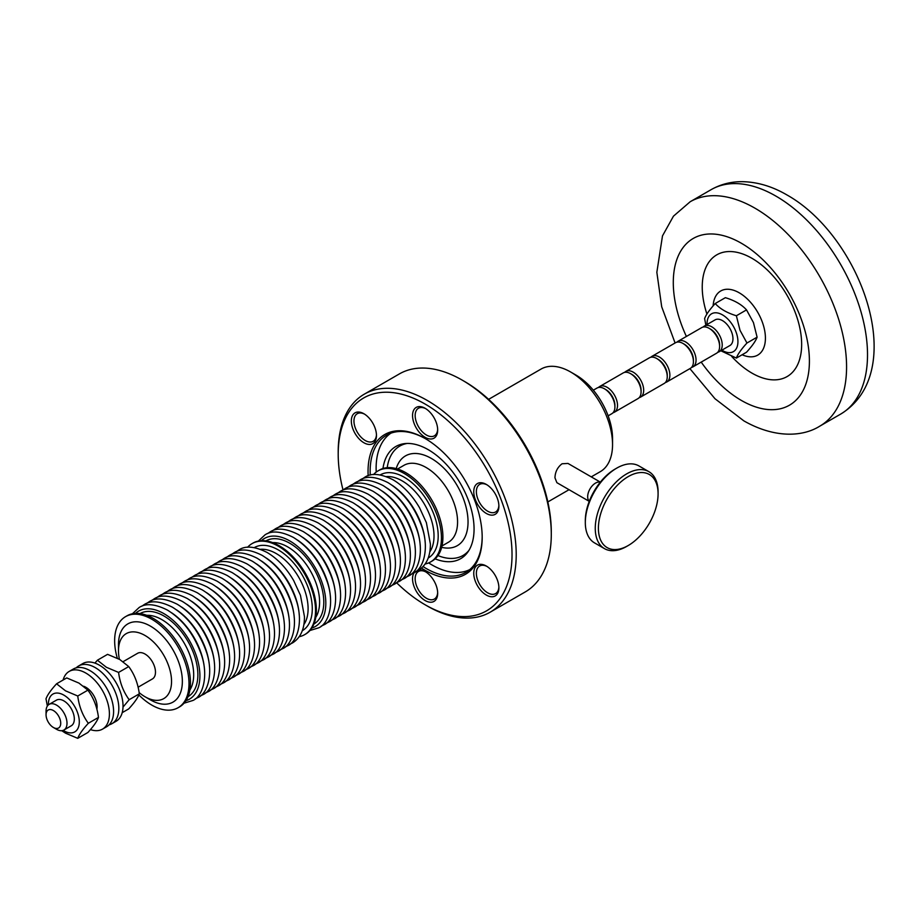 <?xml version="1.0" encoding="UTF-8"?>
<svg xmlns="http://www.w3.org/2000/svg" width="920" height="920" viewBox="0 0 920 920"><rect width="100%" height="100%" fill="white"/><g stroke="black" fill="none" stroke-linecap="round" stroke-linejoin="round"><path stroke-width="1.38" d="M589.283 501.262A11.109 6.417 -60 0 1 588.49 492.2A11.109 6.417 -60 0 1 595.528 483.092A11.109 6.417 -60 0 1 600.288 482.206M589.248 501.365L556.887 482.678L554.955 477.802C555.174 471.879 557.543 467.21 562.062 463.772L567.985 463.438L600.357 482.126M628.245 476.594A42.205 24.369 -60 0 1 658.087 493.822A42.205 24.369 -60 0 1 628.245 545.514L628.245 545.514A42.205 24.369 -60 0 1 598.403 528.287A42.205 24.369 -60 0 1 628.245 476.594M626.681 546.422L628.245 545.514L626.681 546.422A44.425 25.645 -60 0 1 604.463 548.619A44.425 25.645 -60 0 1 597.655 513.015A44.425 25.645 -60 0 1 626.681 473.869A44.425 25.645 -60 0 1 648.887 471.672A44.425 25.645 -60 0 1 658.087 492.004L658.087 493.822M604.463 548.619L594.515 542.88A44.425 25.645 -60 0 1 585.316 522.537A44.425 25.645 -60 0 1 616.733 468.13A44.425 25.645 -60 0 1 638.94 465.934L648.887 471.672M616.733 468.13L615.158 469.039L616.733 468.13M482.172 536.74A79.224 45.736 60 0 1 465.773 572.412A79.224 45.736 60 0 1 423.05 566.582M370.231 475.099A79.224 45.736 60 0 1 370.139 471.454A79.224 45.736 60 0 1 386.549 435.183A79.224 45.736 60 0 1 425.638 438.817M421.486 568.077A80.707 46.598 -120 0 0 482.183 537.349A80.707 46.598 -120 0 0 425.109 438.506A80.707 46.598 -120 0 0 368.046 471.454A80.707 46.598 -120 0 0 368.161 475.709M437.655 592.48A15.916 9.188 60 0 1 434.378 599.046A15.916 9.188 60 0 1 416.668 586.132A15.916 9.188 60 0 1 418.462 571.469A15.916 9.188 60 0 1 425.787 571.918M414.034 572.769A17.767 10.258 -120 0 0 414.23 586.983A17.767 10.258 -120 0 0 428.363 601.91A17.767 10.258 -120 0 0 437.678 593.273A17.767 10.258 -120 0 0 435.999 585.039A17.767 10.258 -120 0 0 425.109 571.504A17.767 10.258 -120 0 0 419.163 569.802M376.452 434.723A15.916 9.188 60 0 1 373.175 441.289A15.916 9.188 60 0 1 365.205 440.496A15.916 9.188 60 0 1 354.809 426.466A15.916 9.188 60 0 1 357.247 413.712A15.916 9.188 60 0 1 364.573 414.161M363.906 413.747A17.767 10.258 -120 0 0 351.336 421.003A17.767 10.258 -120 0 0 363.906 442.761A17.767 10.258 -120 0 0 376.464 435.505A17.767 10.258 -120 0 0 363.906 413.747L363.906 413.747M437.655 429.26A15.916 9.188 60 0 1 434.378 435.815A15.916 9.188 60 0 1 416.668 422.901A15.916 9.188 60 0 1 418.462 408.25A15.916 9.188 60 0 1 425.787 408.687M435.999 421.82A17.767 10.258 -120 0 0 425.109 408.284A17.767 10.258 -120 0 0 414.23 409.25A17.767 10.258 -120 0 0 414.23 423.763A17.767 10.258 -120 0 0 428.363 438.679A17.767 10.258 -120 0 0 437.678 430.042A17.767 10.258 -120 0 0 435.999 421.82M498.87 505.402A15.916 9.188 60 0 1 497.375 510.301A15.916 9.188 60 0 1 495.592 511.968A15.916 9.188 60 0 1 480.78 504.539A15.916 9.188 60 0 1 477.882 486.047A15.916 9.188 60 0 1 479.676 484.391A15.916 9.188 60 0 1 486.99 484.84M497.202 512.474A17.767 10.258 -120 0 0 498.893 506.184A17.767 10.258 -120 0 0 486.323 484.426A17.767 10.258 -120 0 0 475.444 485.392A17.767 10.258 -120 0 0 480.044 507.874A17.767 10.258 -120 0 0 497.202 512.474M498.87 587.017A15.916 9.188 60 0 1 495.592 593.584A15.916 9.188 60 0 1 487.634 592.79A15.916 9.188 60 0 1 477.227 578.76A15.916 9.188 60 0 1 479.676 566.007A15.916 9.188 60 0 1 486.99 566.444M486.323 595.056A17.767 10.258 -120 0 0 498.893 587.799A17.767 10.258 -120 0 0 486.323 566.041L486.323 566.041A17.767 10.258 -120 0 0 473.754 573.298A17.767 10.258 -120 0 0 486.323 595.056M425.109 604.762L427.202 605.969A125.867 72.668 -120 0 0 490.141 612.202A125.867 72.668 -120 0 0 516.212 554.576A125.867 72.668 -120 0 0 461.265 427.903A125.867 72.668 -120 0 0 364.274 394.185A125.867 72.668 -120 0 0 338.203 451.812L338.203 454.227A122.912 70.966 60 0 1 425.109 404.053A122.912 70.966 60 0 1 512.026 554.576A122.912 70.966 60 0 1 425.109 604.762A122.912 70.966 60 0 1 396.577 582.728M343.022 489.946A122.912 70.966 60 0 1 338.203 454.227M364.274 394.185L399.349 373.934A125.867 72.668 60 0 1 462.288 380.167A125.867 72.668 60 0 1 551.287 534.324L551.287 531.909A122.912 70.966 -120 0 0 464.381 381.374L462.288 380.167M551.287 534.324A125.867 72.668 60 0 1 525.216 591.951L490.141 612.202M742.141 354.752A37.018 21.378 -120 0 0 756.987 355.511A37.018 21.378 -120 0 0 765.417 338.157A37.018 21.378 -120 0 0 739.243 292.813A37.018 21.378 -120 0 0 719.992 291.445A37.018 21.378 -120 0 0 713.126 305.9M430.56 561.959L432.02 561.108A52.566 30.348 -120 0 0 442.911 537.05A52.566 30.348 -120 0 0 419.968 484.138A52.566 30.348 -120 0 0 379.454 470.062L377.993 470.902A52.566 30.348 60 0 1 404.271 473.512A52.566 30.348 60 0 1 441.45 537.889A52.566 30.348 60 0 1 430.56 561.959A52.566 30.348 60 0 1 425.132 564.006M373.508 474.582A52.566 30.348 60 0 1 377.993 470.902M435.114 558.854A64.791 37.41 -120 0 0 467.889 551.988A64.791 37.41 -120 0 0 474.065 529.034A64.791 37.41 -120 0 0 451.133 469.97A64.791 37.41 -120 0 0 405.294 443.555A64.791 37.41 -120 0 0 382.961 468.522M437.966 555.588A63.169 36.466 -120 0 0 468.935 550.401M390.897 433.171A78.855 45.529 -120 0 0 376.119 468.303A78.855 45.529 -120 0 0 376.211 472.086M488.612 399.349L541.04 369.07A59.236 34.201 60 0 1 570.664 372.013A59.236 34.201 60 0 1 612.547 444.555L612.547 438.506A51.83 29.923 -120 0 0 575.897 375.026L570.664 372.013M612.547 444.555A59.236 34.201 60 0 1 600.277 471.672L591.261 476.87M247.595 547.273A52.566 30.348 60 0 1 252.08 543.605A52.566 30.348 60 0 1 278.358 546.204A52.566 30.348 60 0 1 312.708 592.526A52.566 30.348 60 0 1 304.647 634.65A52.566 30.348 60 0 1 299.218 636.697M252.08 543.605L252.919 543.122A52.566 30.348 60 0 1 279.197 545.721A52.566 30.348 60 0 1 313.536 592.043A52.566 30.348 60 0 1 305.486 634.168L304.647 634.65M138.862 694.933A52.566 30.348 -120 0 0 151.823 705.111A52.566 30.348 -120 0 0 178.1 707.71A52.566 30.348 -120 0 0 188.991 683.652A52.566 30.348 -120 0 0 151.823 619.263A52.566 30.348 -120 0 0 125.534 616.664A52.566 30.348 -120 0 0 114.643 640.722A52.566 30.348 -120 0 0 117.3 658.179M125.534 616.664L127.006 615.813A52.566 30.348 60 0 1 153.283 618.412A52.566 30.348 60 0 1 187.623 664.746A52.566 30.348 60 0 1 179.572 706.87L178.1 707.71M139.127 692.587A37.525 21.666 -120 0 0 145.015 696.75L150.42 699.879A45.16 26.082 -120 0 0 182.355 681.432A45.16 26.082 -120 0 0 150.42 626.117A45.16 26.082 -120 0 0 118.484 644.563L118.484 650.796A37.525 21.666 -120 0 0 119.393 659.295M145.015 696.75A37.525 21.666 -120 0 0 171.545 681.432A37.525 21.666 -120 0 0 145.015 635.478A37.525 21.666 -120 0 0 118.484 650.796M703.156 327.048A14.812 8.544 60 0 1 704.352 326.082A14.812 8.544 60 0 1 711.758 326.818A14.812 8.544 60 0 1 722.223 344.954A14.812 8.544 60 0 1 719.164 351.739A14.812 8.544 60 0 1 717.738 352.291M709.136 328.325L710.447 329.084A12.96 7.486 60 0 1 719.612 344.954L719.612 346.472A14.812 8.544 -120 0 0 709.136 328.325A14.812 8.544 -120 0 0 701.73 327.6L678.178 341.193A14.812 8.544 60 0 1 685.584 341.929A14.812 8.544 60 0 1 696.049 360.065A14.812 8.544 60 0 1 692.978 366.85A14.812 8.544 60 0 1 691.553 367.402M608.131 415.84L611.834 413.701A14.812 8.544 -120 0 0 614.905 406.916A14.812 8.544 -120 0 0 604.428 388.78L604.428 388.78A14.812 8.544 -120 0 0 597.022 388.056L593.331 390.183M614.445 412.183L638.008 398.59A14.812 8.544 -120 0 0 641.079 391.805A14.812 8.544 -120 0 0 630.602 373.669L630.602 373.669A14.812 8.544 -120 0 0 623.196 372.933L599.644 386.538A14.812 8.544 60 0 1 607.05 387.274A14.812 8.544 60 0 1 617.515 405.409A14.812 8.544 60 0 1 614.445 412.183A14.812 8.544 60 0 1 613.03 412.746M640.63 397.072L664.182 383.467A14.812 8.544 -120 0 0 667.253 376.694A14.812 8.544 -120 0 0 656.788 358.558L656.788 358.558A14.812 8.544 -120 0 0 649.382 357.822L625.818 371.427A14.812 8.544 60 0 1 633.224 372.163A14.812 8.544 60 0 1 643.689 390.298A14.812 8.544 60 0 1 640.63 397.072A14.812 8.544 60 0 1 639.205 397.624M666.804 381.961L690.368 368.356A14.812 8.544 -120 0 0 693.427 361.583A14.812 8.544 -120 0 0 682.962 343.447L682.962 343.447A14.812 8.544 -120 0 0 675.556 342.711L651.992 356.316A14.812 8.544 60 0 1 659.398 357.041A14.812 8.544 60 0 1 669.875 375.187A14.812 8.544 60 0 1 666.804 381.961A14.812 8.544 60 0 1 665.379 382.513M692.978 366.85L716.542 353.245A14.812 8.544 -120 0 0 719.612 346.472M676.982 342.159A14.812 8.544 60 0 1 678.178 341.193M682.962 343.447L684.273 344.195A12.96 7.486 60 0 1 693.427 360.065L693.427 361.583M650.808 357.27A14.812 8.544 60 0 1 651.992 356.316M656.788 358.558L658.087 359.317A12.96 7.486 60 0 1 667.253 375.187L667.253 376.694M624.622 372.381A14.812 8.544 60 0 1 625.818 371.427M630.602 373.669L631.913 374.428A12.96 7.486 60 0 1 641.079 390.298L641.079 391.805M598.448 387.492A14.812 8.544 60 0 1 599.644 386.538M604.428 388.78L605.74 389.539A12.96 7.486 60 0 1 614.905 405.409L614.905 406.916M56.534 729.295L53.394 727.478L56.534 729.295A14.812 8.544 -120 0 0 63.94 730.02A14.812 8.544 -120 0 0 66.206 718.163A14.812 8.544 -120 0 0 56.534 705.111A14.812 8.544 -120 0 0 49.128 704.375A14.812 8.544 -120 0 0 46.057 711.16L46.057 714.782A10.361 5.98 60 0 1 53.394 710.55A10.361 5.98 60 0 1 60.72 723.246A10.361 5.98 60 0 1 53.394 727.478L53.394 727.478A10.361 5.98 60 0 1 46.057 714.782M719.164 351.739L729.894 345.541A14.812 8.544 -120 0 0 732.159 333.672A14.812 8.544 -120 0 0 722.487 320.62A14.812 8.544 -120 0 0 715.081 319.884L704.352 326.082M63.94 730.02L71.265 725.788A14.812 8.544 -120 0 0 73.531 713.931A14.812 8.544 -120 0 0 63.859 700.879A14.812 8.544 -120 0 0 56.453 700.143L49.128 704.375M720.831 350.773L736.38 358.075C737.69 354.338 741.221 349.312 746.959 343.022L740.025 330.337L736.38 315.755C727.11 312.949 720.061 308.878 715.208 303.531C709.481 309.822 705.95 314.847 704.628 318.584L705.858 325.22M721.866 350.175A21.838 12.615 -120 0 0 735.701 349.577A21.838 12.615 -120 0 0 735.862 331.522A21.838 12.615 -120 0 0 718.186 313.099A21.838 12.615 -120 0 0 707.054 324.518M715.208 303.531L725.362 297.678C734.62 300.472 741.669 304.543 746.522 309.891L753.445 322.586L757.102 337.168C755.78 340.906 752.261 345.931 746.522 352.222L736.38 358.075M138.08 687.217L152.421 678.937A14.812 8.544 -120 0 0 155.48 672.163A14.812 8.544 -120 0 0 145.015 654.028A14.812 8.544 -120 0 0 137.609 653.292L123.119 661.664M123.004 707.112L129.168 699.706C123.429 691.886 119.91 682.789 118.588 672.428L106.363 667.264L97.416 660.215L94.898 663.09M97.416 660.215L107.571 654.35L119.784 659.513L128.731 666.574C134.47 674.383 137.988 683.48 139.311 693.841C137.988 697.59 134.47 702.604 128.731 708.894L122.199 712.667M61.743 730.698L65.527 733.171L77.751 738.334C79.074 734.585 82.593 729.571 88.331 723.281C82.593 715.461 79.074 706.376 77.751 696.003L65.527 690.839L56.58 683.79C50.853 690.081 47.322 695.094 46 698.844L47.368 706.065M63.169 730.388A21.838 12.615 -120 0 0 63.859 730.802A21.838 12.615 -120 0 0 79.304 721.889A21.838 12.615 -120 0 0 63.859 695.129A21.838 12.615 -120 0 0 48.438 704.858M56.58 683.79L66.734 677.925L78.948 683.088L87.895 690.149C93.633 697.969 97.152 707.054 98.474 717.416C97.152 721.165 93.633 726.179 87.895 732.481L77.751 738.334M87.895 690.149L77.751 696.003M98.474 717.416L88.331 723.281M128.731 666.574L118.588 672.428M139.311 693.841L129.168 699.706M757.102 337.168L746.959 343.022M746.522 309.891L736.38 315.755M407.18 443.451A63.169 36.466 -120 0 0 387.216 467.682M428.651 562.913A78.855 45.529 -120 0 0 469.694 569.641M585.316 522.537L585.316 520.72A42.205 24.369 -60 0 1 615.158 469.039M63.112 680.018A33.315 19.239 60 0 1 69.195 671.416L73.382 669.001A33.315 19.239 -120 0 1 106.697 688.24A33.315 19.239 -120 0 1 106.697 726.708L102.511 729.123A33.315 19.239 60 0 1 90.424 729.594M73.382 669.001L69.195 671.416A33.315 19.239 60 0 1 102.511 690.655A33.315 19.239 60 0 1 102.511 729.123L106.697 726.708M83.616 686.24A15.916 9.188 60 0 1 96.876 709.262M76.21 667.851A33.315 19.239 60 0 1 78.614 665.976L82.8 663.561A33.315 19.239 -120 0 1 116.127 682.801A33.315 19.239 -120 0 1 116.127 721.269L111.929 723.683A33.315 19.239 60 0 1 109.112 724.845M82.8 663.561L78.614 665.976A33.315 19.239 60 0 1 111.929 685.216A33.315 19.239 60 0 1 111.929 723.683L116.127 721.269M711.102 189.669C720.647 184.264 731.032 181.596 742.233 181.665C757.356 181.941 772.282 186.38 787.002 194.982C861.005 236.463 910.225 371.737 840.673 414.092A129.57 74.807 -120 0 0 867.514 354.775A129.57 74.807 -120 0 0 775.894 196.086A129.57 74.807 -120 0 0 711.102 189.669L690.161 201.756A129.57 74.807 -120 0 1 754.952 208.173A129.57 74.807 -120 0 1 846.572 366.873A129.57 74.807 -120 0 1 819.731 426.19C802.573 436.977 774.467 438.334 743.843 420.865L714.966 398.716L689.896 368.632M701.201 362.1A96.255 55.568 -120 0 0 741.347 400.418A96.255 55.568 -120 0 0 809.404 361.123A96.255 55.568 -120 0 0 741.347 243.236A96.255 55.568 -120 0 0 673.29 282.532A96.255 55.568 -120 0 0 686.389 336.455M731.699 356.454A70.299 40.595 -120 0 0 751.939 373.106A70.299 40.595 -120 0 0 801.654 344.413A70.299 40.595 -120 0 0 751.939 258.301A70.299 40.595 -120 0 0 702.236 287.005A70.299 40.595 -120 0 0 706.917 314.053M397.578 469.004L403.949 465.324A44.425 25.645 60 0 1 426.155 467.521A44.425 25.645 60 0 1 457.573 521.939A44.425 25.645 60 0 1 448.373 542.271L442.002 545.951M441.669 547.331A51.83 29.923 -120 0 0 468.038 521.939A51.83 29.923 -120 0 0 431.399 458.459A51.83 29.923 -120 0 0 396.221 468.602M261.406 540.684A50.853 29.36 60 0 1 289.869 540.971A50.853 29.36 60 0 1 323.897 588.731A50.853 29.36 60 0 1 311.834 628.038M330.418 597.057A50.404 29.095 -120 0 0 297.516 540.074M335.409 594.182A50.404 29.095 -120 0 0 302.507 537.199M340.388 591.307A50.404 29.095 -120 0 0 307.498 534.324M345.379 588.42A50.404 29.095 -120 0 0 312.478 531.438M350.37 585.545A50.404 29.095 -120 0 0 317.469 528.563M355.35 582.67A50.404 29.095 -120 0 0 322.46 525.688M360.341 579.784A50.404 29.095 -120 0 0 327.44 522.801M365.332 576.909A50.404 29.095 -120 0 0 332.43 519.926M370.311 574.034A50.404 29.095 -120 0 0 337.41 517.051M375.303 571.147A50.404 29.095 -120 0 0 342.401 514.165M380.282 568.272A50.404 29.095 -120 0 0 347.392 511.29M385.273 565.397A50.404 29.095 -120 0 0 352.372 508.403M390.264 562.511A50.404 29.095 -120 0 0 357.362 505.528M395.243 559.636A50.404 29.095 -120 0 0 362.353 502.653M400.234 556.749A50.404 29.095 -120 0 0 367.333 499.767M405.225 553.874A50.404 29.095 -120 0 0 372.324 496.892M410.205 550.999A50.404 29.095 -120 0 0 377.315 494.017M415.196 548.113A50.404 29.095 -120 0 0 382.294 491.13M420.187 545.238A50.404 29.095 -120 0 0 387.285 488.255M425.166 542.363A50.404 29.095 -120 0 0 392.265 485.38M272.665 542.616A45.022 25.99 60 0 1 287.776 546.94A45.022 25.99 60 0 1 315.79 617.308M265.949 540.891A47.978 27.703 60 0 1 289.869 543.306A47.978 27.703 60 0 1 321.195 585.522A47.978 27.703 60 0 1 313.927 623.99M386.377 476.606A45.022 25.99 60 0 1 402.178 480.884A45.022 25.99 60 0 1 429.812 551.851M380.224 474.916A47.978 27.703 60 0 1 404.271 477.261A47.978 27.703 60 0 1 435.631 519.593A47.978 27.703 60 0 1 428.202 558.014M135.493 613.387A50.853 29.36 60 0 1 163.955 613.663A50.853 29.36 60 0 1 197.984 661.434A50.853 29.36 60 0 1 185.92 700.73M204.505 669.76A50.404 29.095 -120 0 0 171.603 612.778M209.495 666.873A50.404 29.095 -120 0 0 176.594 609.891M214.475 663.998A50.404 29.095 -120 0 0 181.585 607.016M219.466 661.123A50.404 29.095 -120 0 0 186.564 604.141M224.457 658.237A50.404 29.095 -120 0 0 191.555 601.255M229.436 655.362A50.404 29.095 -120 0 0 196.546 598.38M234.427 652.487A50.404 29.095 -120 0 0 201.526 595.505M239.407 649.601A50.404 29.095 -120 0 0 206.517 592.618M244.398 646.726A50.404 29.095 -120 0 0 211.496 589.743M249.389 643.851A50.404 29.095 -120 0 0 216.487 586.868M254.368 640.964A50.404 29.095 -120 0 0 221.478 583.981M259.359 638.089A50.404 29.095 -120 0 0 226.458 581.106M264.351 635.214A50.404 29.095 -120 0 0 231.449 578.22M269.33 632.327A50.404 29.095 -120 0 0 236.44 575.345M274.321 629.452A50.404 29.095 -120 0 0 241.419 572.47M279.312 626.566A50.404 29.095 -120 0 0 246.41 569.583M284.291 623.691A50.404 29.095 -120 0 0 251.401 566.708M289.282 620.816A50.404 29.095 -120 0 0 256.381 563.833M294.262 617.929A50.404 29.095 -120 0 0 261.372 560.947M299.253 615.054A50.404 29.095 -120 0 0 266.351 558.072M146.751 615.319A45.022 25.99 60 0 1 161.862 619.631A45.022 25.99 60 0 1 189.876 690.011M140.035 613.582A47.978 27.703 60 0 1 163.955 616.009A47.978 27.703 60 0 1 195.27 658.214A47.978 27.703 60 0 1 188.013 696.693M260.464 549.309A45.022 25.99 60 0 1 276.264 553.575A45.022 25.99 60 0 1 303.899 624.542M254.311 547.607A47.978 27.703 60 0 1 278.358 549.953A47.978 27.703 60 0 1 309.718 592.284A47.978 27.703 60 0 1 302.289 630.717M258.336 541.075L265.029 534.842C271.676 530.368 281.094 531.208 293.284 537.36C308.315 546.698 319.435 560.97 326.623 580.175C335.179 602.611 328.739 623.817 318.711 627.819L309.959 630.499M267.628 533.588L270.02 531.967C276.655 527.493 286.074 528.333 298.275 534.485C313.306 543.823 324.415 558.095 331.614 577.3C340.17 599.725 333.73 620.931 323.69 624.944L321.091 626.198M272.619 530.702L274.999 529.08C281.646 524.618 291.065 525.458 303.255 531.599C318.285 540.937 329.406 555.208 336.593 574.413C345.149 596.85 338.721 618.056 328.681 622.058L326.082 623.323M277.598 527.827L279.99 526.205C286.626 521.732 296.044 522.572 308.246 528.724C323.276 538.062 334.385 552.333 341.584 571.538C350.141 593.975 343.7 615.169 333.672 619.183L331.073 620.436M282.589 524.952L284.981 523.33C291.617 518.857 301.035 519.697 313.237 525.849C328.267 535.175 339.376 549.447 346.575 568.652C355.131 591.088 348.691 612.294 338.652 616.296L336.053 617.561M287.569 522.066L289.961 520.444C296.608 515.982 306.026 516.822 318.216 522.962C333.247 532.3 344.367 546.572 351.555 565.777C360.111 588.213 353.683 609.419 343.643 613.421L341.044 614.675M292.56 519.191L294.952 517.569C301.587 513.096 311.006 513.935 323.207 520.087C338.238 529.425 349.347 543.697 356.546 562.902C365.102 585.338 358.662 606.533 348.634 610.546L346.035 611.8M297.551 516.304L299.931 514.683C306.578 510.22 315.997 511.06 328.187 517.201C343.229 526.539 354.338 540.81 361.537 560.015C370.093 582.452 363.653 603.658 353.613 607.66L351.014 608.925M302.53 513.429L304.922 511.807C311.57 507.345 320.988 508.185 333.178 514.326C348.209 523.664 359.329 537.935 366.516 557.14C375.072 579.577 368.644 600.783 358.604 604.785L356.005 606.038M307.522 510.554L309.913 508.932C316.549 504.459 325.967 505.298 338.169 511.451C353.199 520.789 364.308 535.06 371.507 554.265C380.063 576.702 373.623 597.896 363.596 601.91L360.997 603.163M312.512 507.667L314.893 506.046C321.54 501.584 330.959 502.423 343.148 508.565C358.19 517.903 369.299 532.174 376.487 551.379C385.054 573.816 378.614 595.021 368.575 599.023L365.976 600.288M317.492 504.792L319.884 503.171C326.531 498.709 335.949 499.548 348.139 505.69C363.17 515.028 374.291 529.299 381.478 548.504C390.034 570.941 383.594 592.146 373.566 596.148L370.967 597.402M322.483 501.917L324.875 500.296C331.51 495.822 340.929 496.662 353.13 502.815C368.161 512.153 379.27 526.424 386.469 545.629C395.025 568.066 388.585 589.26 378.546 593.273L375.947 594.527M327.474 499.031L329.854 497.409C336.501 492.947 345.92 493.787 358.11 499.928C373.14 509.266 384.261 523.537 391.448 542.742C400.004 565.179 393.576 586.385 383.536 590.387L380.937 591.652M332.453 496.156L334.846 494.534C341.481 490.061 350.899 490.9 363.101 497.053C378.131 506.391 389.24 520.662 396.44 539.867C404.995 562.304 398.555 583.51 388.527 587.512L385.928 588.765M337.445 493.281L339.836 491.659C346.472 487.186 355.891 488.025 368.092 494.178C383.122 503.516 394.231 517.776 401.43 536.992C409.986 559.417 403.546 580.623 393.507 584.637L390.908 585.89M342.424 490.394L344.816 488.773C351.463 484.311 360.881 485.15 373.072 491.291C388.102 500.629 399.222 514.901 406.41 534.106C414.966 556.542 408.537 577.748 398.498 581.75L395.899 583.015M347.415 487.519L349.807 485.898C356.442 481.424 365.861 482.264 378.062 488.416C393.093 497.754 404.202 512.026 411.401 531.231C419.957 553.667 413.517 574.862 403.489 578.875L400.89 580.129M352.406 484.644L354.786 483.023C361.433 478.549 370.852 479.389 383.042 485.541C398.084 494.868 409.193 509.139 416.392 528.344C424.948 550.781 418.508 571.987 408.468 575.989L405.869 577.254M357.385 481.758L359.777 480.136C366.424 475.674 375.843 476.514 388.033 482.655C403.063 491.993 414.184 506.264 421.371 525.469C429.928 547.906 423.499 569.112 413.459 573.114L410.86 574.367M362.376 478.883L364.768 477.261C371.335 472.788 380.753 473.627 393.024 479.78C403.409 485.967 412.263 495.316 419.589 507.828L426.385 522.652L430.387 544.019C430.41 556.496 426.431 565.236 418.45 570.239L415.851 571.492M132.422 613.766L139.115 607.533C145.751 603.071 155.181 603.911 167.371 610.052C182.401 619.39 193.511 633.661 200.709 652.866C209.265 675.303 202.825 696.509 192.797 700.511L184.046 703.19M141.714 606.28L144.106 604.658C150.742 600.185 160.161 601.024 172.362 607.177C187.392 616.515 198.501 630.786 205.7 649.991C214.256 672.428 207.816 693.634 197.777 697.636L195.178 698.889M146.705 603.405L149.086 601.783C155.733 597.31 165.151 598.149 177.341 604.302C192.372 613.64 203.492 627.911 210.68 647.116C219.236 669.542 212.808 690.747 202.768 694.761L200.169 696.014M151.685 600.519L154.077 598.897C160.712 594.435 170.131 595.274 182.333 601.415C197.363 610.754 208.472 625.025 215.671 644.23C224.227 666.667 217.787 687.872 207.759 691.874L205.16 693.139M156.676 597.644L159.056 596.022C165.703 591.548 175.122 592.388 187.323 598.54C202.354 607.879 213.463 622.15 220.662 641.355C229.218 663.792 222.778 684.986 212.738 688.999L210.139 690.253M161.655 594.769L164.047 593.147C170.695 588.673 180.113 589.513 192.303 595.665C207.333 604.992 218.454 619.263 225.641 638.469C234.197 660.905 227.769 682.111 217.73 686.113L215.13 687.378M166.646 591.882L169.038 590.26C175.674 585.798 185.092 586.638 197.294 592.779C212.324 602.117 223.433 616.388 230.632 635.594C239.189 658.03 232.748 679.236 222.72 683.238L220.121 684.491M171.637 589.007L174.018 587.385C180.665 582.912 190.083 583.751 202.273 589.904C217.315 599.242 228.424 613.513 235.623 632.719C244.179 655.155 237.739 676.349 227.7 680.363L225.101 681.616M176.617 586.12L179.009 584.499C185.656 580.037 195.074 580.876 207.264 587.017C222.295 596.356 233.415 610.627 240.603 629.832C249.159 652.269 242.73 673.474 232.691 677.476L230.092 678.741M181.608 583.245L184 581.624C190.636 577.162 200.054 578.001 212.255 584.142C227.286 593.481 238.395 607.752 245.594 626.957C254.15 649.394 247.71 670.599 237.67 674.601L235.083 675.855M186.599 580.37L188.98 578.749C195.626 574.275 205.045 575.115 217.235 581.267C232.277 590.606 243.386 604.877 250.573 624.082C259.13 646.519 252.701 667.713 242.661 671.726L240.062 672.98M191.578 577.484L193.97 575.862C200.606 571.4 210.036 572.24 222.226 578.381C237.256 587.719 248.377 601.99 255.564 621.195C264.12 643.632 257.68 664.838 247.652 668.84L245.053 670.105M196.57 574.609L198.961 572.987C205.597 568.525 215.015 569.365 227.217 575.506C242.247 584.844 253.356 599.115 260.555 618.32C269.111 640.757 262.671 661.963 252.632 665.965L250.033 667.219M201.56 571.734L203.941 570.112C210.588 565.639 220.006 566.478 232.196 572.631C247.227 581.969 258.347 596.24 265.535 615.445C274.091 637.882 267.662 659.077 257.623 663.09L255.024 664.344M206.54 568.847L208.932 567.226C215.567 562.764 224.986 563.603 237.187 569.745C252.218 579.082 263.327 593.354 270.526 612.559C279.082 634.995 272.642 656.202 262.614 660.203L260.015 661.469M211.531 565.972L213.911 564.351C220.558 559.877 229.977 560.717 242.178 566.87C257.209 576.207 268.318 590.479 275.517 609.684C284.073 632.12 277.633 653.327 267.593 657.328L264.994 658.582M216.511 563.097L218.902 561.476C225.549 557.002 234.968 557.842 247.158 563.995C262.188 573.332 273.309 587.604 280.496 606.809C289.052 629.234 282.624 650.44 272.584 654.453L269.986 655.707M221.501 560.211L223.893 558.589C230.529 554.127 239.947 554.967 252.149 561.108C267.18 570.446 278.288 584.717 285.487 603.922C294.043 626.359 287.603 647.565 277.575 651.567L274.976 652.832M226.492 557.336L228.873 555.714C235.52 551.241 244.939 552.08 257.128 558.233C272.17 567.571 283.279 581.842 290.478 601.047C299.034 623.484 292.594 644.678 282.555 648.692L279.956 649.945M231.472 554.461L233.864 552.839C240.511 548.366 249.929 549.205 262.119 555.358C277.15 564.684 288.27 578.956 295.458 598.161C304.014 620.597 297.585 641.803 287.546 645.806L284.947 647.07M236.463 551.574L238.855 549.953C245.421 545.479 254.84 546.319 267.111 552.471C277.495 558.659 286.35 568.008 293.664 580.52L300.46 595.344L304.474 616.722C304.497 629.188 300.518 637.928 292.525 642.931L289.938 644.184M569.054 489.693L547.837 501.94M675.084 342.987L661.698 306.774L656.845 272.297L662.492 235.876L673.463 216.165L690.161 201.756M840.673 414.092L819.731 426.19"/></g></svg>
